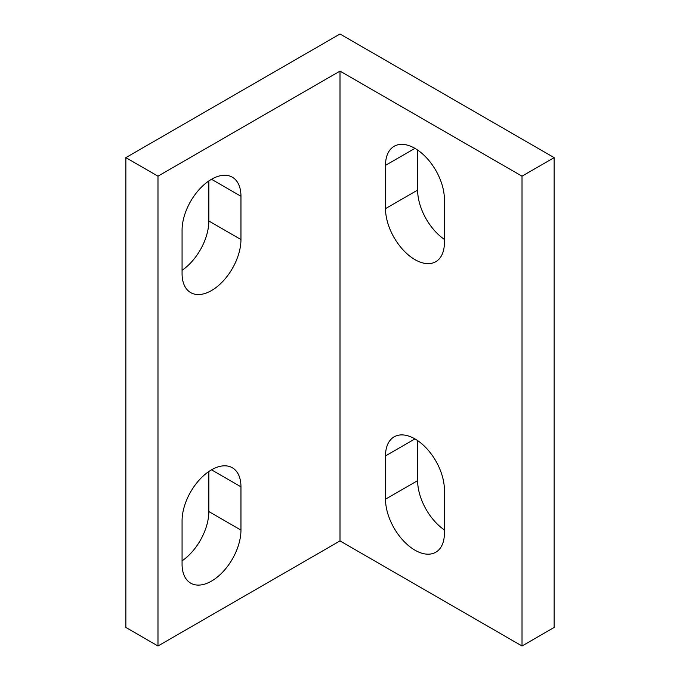 <?xml version="1.0" encoding="UTF-8"?>
<svg xmlns="http://www.w3.org/2000/svg" width="680" height="680" viewBox="0 0 680 680"><rect width="100%" height="100%" fill="white"/><g stroke="black" fill="none" stroke-linecap="round" stroke-linejoin="round"><path stroke-width="1.02" d="M211.514 469.82A41.642 24.038 120 0 0 182.07 520.821L182.07 564.094A41.642 24.038 120 0 0 190.689 583.151A41.642 24.038 120 0 0 222.785 571.999A41.642 24.038 120 0 0 240.958 530.094L240.958 486.82A41.642 24.038 120 0 0 232.33 467.755A41.642 24.038 120 0 0 211.514 469.82L240.958 486.82M211.514 179.273A41.642 24.038 120 0 0 182.07 230.274L182.07 273.547A41.642 24.038 120 0 0 190.689 292.604A41.642 24.038 120 0 0 222.785 281.452A41.642 24.038 120 0 0 240.958 239.547L240.958 196.273A41.642 24.038 120 0 0 232.33 177.208A41.642 24.038 120 0 0 211.514 179.273L240.958 196.273M414.953 550.179A41.642 24.038 -120 0 0 435.769 552.245A41.642 24.038 -120 0 0 444.397 533.179L444.397 489.906A41.642 24.038 -120 0 0 426.216 448.001A41.642 24.038 -120 0 0 394.128 436.849A41.642 24.038 -120 0 0 385.509 455.906L385.509 499.179A41.642 24.038 -120 0 0 414.953 550.179M414.953 259.632A41.642 24.038 -120 0 0 435.769 261.698A41.642 24.038 -120 0 0 444.397 242.632L444.397 199.359A41.642 24.038 -120 0 0 426.216 157.454A41.642 24.038 -120 0 0 394.128 146.302A41.642 24.038 -120 0 0 385.509 165.359L385.509 208.632A41.642 24.038 -120 0 0 414.953 259.632M182.07 560.856A41.642 24.038 120 0 0 208.837 511.547L208.837 471.504M182.07 270.317A41.642 24.038 120 0 0 208.837 221L208.837 180.956M125.859 157.632L125.859 627.453L157.981 646L157.981 176.179L125.859 157.632L340 34L554.14 157.632L554.14 627.453L522.019 646L340 540.914L157.981 646M554.14 157.632L522.019 176.179L340 71.094L340 540.914M340 71.094L157.981 176.179M522.019 176.179L522.019 646M417.63 440.598L417.63 480.641A41.642 24.038 -120 0 0 444.397 529.95M417.63 150.05L417.63 190.094A41.642 24.038 -120 0 0 444.397 239.402M417.63 190.094L385.509 208.632M414.953 148.359L385.509 165.359M414.953 438.906L385.509 455.906M417.63 480.641L385.509 499.179M208.837 221L240.958 239.547M208.837 511.547L240.958 530.094"/></g></svg>
